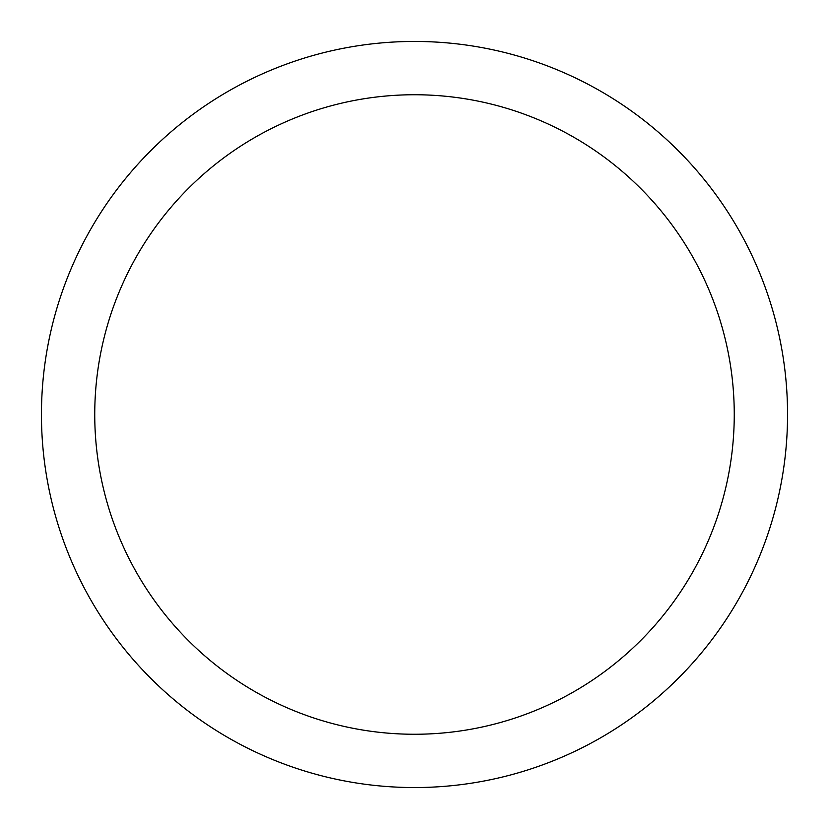 <?xml version="1.0" encoding="UTF-8"?>
<svg xmlns="http://www.w3.org/2000/svg" width="829" height="829" viewBox="0 0 829 829"><rect width="100%" height="100%" fill="white"/><g stroke="black" fill="none" stroke-linecap="round" stroke-linejoin="round"><path stroke-width="1.24" d="M414.5 41.45A373.05 373.05 0 0 1 787.55 414.5A373.05 373.05 0 0 1 414.5 787.55A373.05 373.05 0 0 1 41.45 414.5A373.05 373.05 0 0 1 414.5 41.45M414.5 734.256A319.756 319.756 0 0 1 94.744 414.5A319.756 319.756 0 0 1 414.5 94.744A319.756 319.756 0 0 1 734.256 414.5A319.756 319.756 0 0 1 414.5 734.256"/></g></svg>
